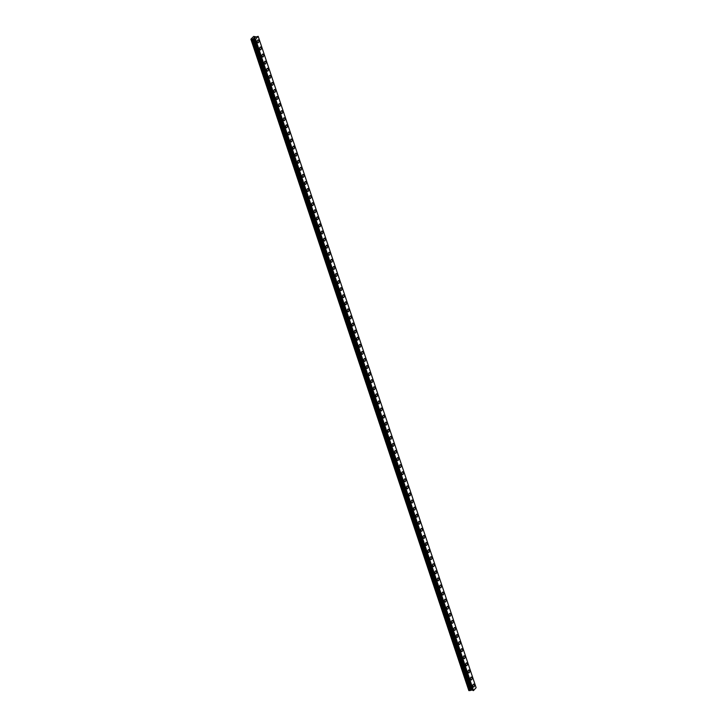 <?xml version="1.0" encoding="UTF-8"?>
<svg xmlns="http://www.w3.org/2000/svg" width="727" height="727" viewBox="0 0 727 727"><rect width="100%" height="100%" fill="white"/><g stroke="black" fill="none" stroke-linecap="round" stroke-linejoin="round"><path stroke-width="1.09" d="M258.076 39.921A1.445 0.791 -90.7 0 1 258.767 40.63A1.445 0.791 -90.7 0 1 258.785 42.075A1.445 0.791 -90.7 0 1 258.112 42.811A1.445 0.791 -90.7 0 1 257.422 42.102A1.445 0.791 -90.7 0 1 257.403 40.657A1.445 0.791 -90.7 0 1 258.076 39.921A1.445 0.791 -90.7 0 1 258.767 40.63A1.445 0.791 -90.7 0 1 258.785 42.075A1.445 0.791 -90.7 0 1 258.112 42.811M260.448 47.001A1.445 0.791 -90.7 0 1 261.129 47.709A1.445 0.791 -90.7 0 1 261.157 49.154A1.445 0.791 -90.7 0 1 260.475 49.89A1.445 0.791 -90.7 0 1 259.793 49.182A1.445 0.791 -90.7 0 1 259.766 47.737A1.445 0.791 -90.7 0 1 260.448 47.001A1.445 0.791 -90.7 0 1 261.129 47.709A1.445 0.791 -90.7 0 1 261.157 49.154A1.445 0.791 -90.7 0 1 260.484 49.89M262.81 54.08A1.445 0.791 -90.7 0 1 263.501 54.789A1.445 0.791 -90.7 0 1 263.519 56.233A1.445 0.791 -90.7 0 1 262.847 56.97A1.445 0.791 -90.7 0 1 262.165 56.261A1.445 0.791 -90.7 0 1 262.138 54.816A1.445 0.791 -90.7 0 1 262.81 54.08A1.445 0.791 -90.7 0 1 263.501 54.789A1.445 0.791 -90.7 0 1 263.528 56.233A1.445 0.791 -90.7 0 1 262.847 56.97M265.182 61.159A1.445 0.791 -90.7 0 1 265.873 61.868A1.445 0.791 -90.7 0 1 265.891 63.313A1.445 0.791 -90.7 0 1 265.219 64.049A1.445 0.791 -90.7 0 1 264.528 63.34A1.445 0.791 -90.7 0 1 264.51 61.895A1.445 0.791 -90.7 0 1 265.182 61.159A1.445 0.791 -90.7 0 1 265.864 61.868A1.445 0.791 -90.7 0 1 265.891 63.313A1.445 0.791 -90.7 0 1 265.219 64.049M267.554 68.238A1.445 0.791 -90.7 0 1 268.236 68.947A1.445 0.791 -90.7 0 1 268.263 70.392A1.445 0.791 -90.7 0 1 267.581 71.128A1.445 0.791 -90.7 0 1 266.9 70.419A1.445 0.791 -90.7 0 1 266.873 68.974A1.445 0.791 -90.7 0 1 267.554 68.238A1.445 0.791 -90.7 0 1 268.236 68.947A1.445 0.791 -90.7 0 1 268.263 70.392A1.445 0.791 -90.7 0 1 267.591 71.128M269.917 75.317A1.445 0.791 -90.7 0 1 270.608 76.026A1.445 0.791 -90.7 0 1 270.626 77.471A1.445 0.791 -90.7 0 1 269.953 78.207A1.445 0.791 -90.7 0 1 269.272 77.498A1.445 0.791 -90.7 0 1 269.244 76.053A1.445 0.791 -90.7 0 1 269.917 75.317A1.445 0.791 -90.7 0 1 270.608 76.026A1.445 0.791 -90.7 0 1 270.626 77.471A1.445 0.791 -90.7 0 1 269.953 78.207M272.289 82.396A1.445 0.791 -90.7 0 1 272.979 83.105A1.445 0.791 -90.7 0 1 272.998 84.55A1.445 0.791 -90.7 0 1 272.325 85.286A1.445 0.791 -90.7 0 1 271.634 84.577A1.445 0.791 -90.7 0 1 271.616 83.132A1.445 0.791 -90.7 0 1 272.289 82.396A1.445 0.791 -90.7 0 1 272.97 83.105A1.445 0.791 -90.7 0 1 272.998 84.55A1.445 0.791 -90.7 0 1 272.325 85.286M274.661 89.476A1.445 0.791 -90.7 0 1 275.342 90.184A1.445 0.791 -90.7 0 1 275.369 91.629A1.445 0.791 -90.7 0 1 274.697 92.365A1.445 0.791 -90.7 0 1 274.006 91.657A1.445 0.791 -90.7 0 1 273.979 90.212A1.445 0.791 -90.7 0 1 274.661 89.476A1.445 0.791 -90.7 0 1 275.342 90.184A1.445 0.791 -90.7 0 1 275.369 91.629A1.445 0.791 -90.7 0 1 274.688 92.365M277.023 96.555A1.445 0.791 -90.7 0 1 277.714 97.264A1.445 0.791 -90.7 0 1 277.732 98.708A1.445 0.791 -90.7 0 1 277.06 99.445A1.445 0.791 -90.7 0 1 276.369 98.736A1.445 0.791 -90.7 0 1 276.351 97.291A1.445 0.791 -90.7 0 1 277.023 96.555A1.445 0.791 -90.7 0 1 277.714 97.264A1.445 0.791 -90.7 0 1 277.732 98.708A1.445 0.791 -90.7 0 1 277.06 99.445M279.395 103.634A1.445 0.791 -90.7 0 1 280.086 104.343A1.445 0.791 -90.7 0 1 280.104 105.788A1.445 0.791 -90.7 0 1 279.432 106.524A1.445 0.791 -90.7 0 1 278.741 105.815A1.445 0.791 -90.7 0 1 278.723 104.37A1.445 0.791 -90.7 0 1 279.395 103.634A1.445 0.791 -90.7 0 1 280.077 104.343A1.445 0.791 -90.7 0 1 280.104 105.788A1.445 0.791 -90.7 0 1 279.432 106.524M281.758 110.713A1.445 0.791 -90.7 0 1 282.449 111.422A1.445 0.791 -90.7 0 1 282.476 112.867A1.445 0.791 -90.7 0 1 281.794 113.603A1.445 0.791 -90.7 0 1 281.113 112.894A1.445 0.791 -90.7 0 1 281.085 111.449A1.445 0.791 -90.7 0 1 281.758 110.713A1.445 0.791 -90.7 0 1 282.449 111.422A1.445 0.791 -90.7 0 1 282.476 112.867A1.445 0.791 -90.7 0 1 281.803 113.603M284.13 117.792A1.445 0.791 -90.7 0 1 284.82 118.501A1.445 0.791 -90.7 0 1 284.839 119.946A1.445 0.791 -90.7 0 1 284.166 120.682A1.445 0.791 -90.7 0 1 283.475 119.973A1.445 0.791 -90.7 0 1 283.457 118.528A1.445 0.791 -90.7 0 1 284.13 117.792A1.445 0.791 -90.7 0 1 284.82 118.501A1.445 0.791 -90.7 0 1 284.839 119.946A1.445 0.791 -90.7 0 1 284.166 120.682M287.183 125.58A1.445 0.791 -90.7 0 1 287.21 127.025A1.445 0.791 -90.7 0 1 286.538 127.761A1.445 0.791 -90.7 0 1 285.847 127.052A1.445 0.791 -90.7 0 1 285.829 125.607A1.445 0.791 -90.7 0 1 286.502 124.871A1.445 0.791 -90.7 0 1 287.183 125.58M286.502 124.871A1.445 0.791 -90.7 0 1 287.192 125.58A1.445 0.791 -90.7 0 1 287.21 127.025A1.445 0.791 -90.7 0 1 286.538 127.761M288.864 131.95A1.445 0.791 -90.7 0 1 289.555 132.659A1.445 0.791 -90.7 0 1 289.573 134.104A1.445 0.791 -90.7 0 1 288.901 134.84A1.445 0.791 -90.7 0 1 288.219 134.131A1.445 0.791 -90.7 0 1 288.192 132.687A1.445 0.791 -90.7 0 1 288.864 131.95A1.445 0.791 -90.7 0 1 289.555 132.659A1.445 0.791 -90.7 0 1 289.582 134.104A1.445 0.791 -90.7 0 1 288.901 134.84M291.236 139.03A1.445 0.791 -90.7 0 1 291.927 139.738A1.445 0.791 -90.7 0 1 291.945 141.183A1.445 0.791 -90.7 0 1 291.273 141.919A1.445 0.791 -90.7 0 1 290.582 141.211A1.445 0.791 -90.7 0 1 290.564 139.766A1.445 0.791 -90.7 0 1 291.236 139.03A1.445 0.791 -90.7 0 1 291.927 139.738A1.445 0.791 -90.7 0 1 291.945 141.183A1.445 0.791 -90.7 0 1 291.273 141.919M293.608 146.109A1.445 0.791 -90.7 0 1 294.29 146.818A1.445 0.791 -90.7 0 1 294.317 148.263A1.445 0.791 -90.7 0 1 293.644 148.999A1.445 0.791 -90.7 0 1 292.954 148.29A1.445 0.791 -90.7 0 1 292.936 146.845A1.445 0.791 -90.7 0 1 293.608 146.109A1.445 0.791 -90.7 0 1 294.29 146.818A1.445 0.791 -90.7 0 1 294.317 148.263A1.445 0.791 -90.7 0 1 293.644 148.999M295.971 153.188A1.445 0.791 -90.7 0 1 296.661 153.897A1.445 0.791 -90.7 0 1 296.68 155.342A1.445 0.791 -90.7 0 1 296.007 156.078A1.445 0.791 -90.7 0 1 295.326 155.369A1.445 0.791 -90.7 0 1 295.298 153.924A1.445 0.791 -90.7 0 1 295.971 153.188A1.445 0.791 -90.7 0 1 296.661 153.897A1.445 0.791 -90.7 0 1 296.689 155.342A1.445 0.791 -90.7 0 1 296.007 156.078M298.343 160.267A1.445 0.791 -90.7 0 1 299.033 160.976A1.445 0.791 -90.7 0 1 299.051 162.421A1.445 0.791 -90.7 0 1 298.379 163.157A1.445 0.791 -90.7 0 1 297.688 162.448A1.445 0.791 -90.7 0 1 297.67 161.003A1.445 0.791 -90.7 0 1 298.343 160.267A1.445 0.791 -90.7 0 1 299.033 160.976A1.445 0.791 -90.7 0 1 299.051 162.421A1.445 0.791 -90.7 0 1 298.379 163.157M300.714 167.346A1.445 0.791 -90.7 0 1 301.396 168.055A1.445 0.791 -90.7 0 1 301.423 169.5A1.445 0.791 -90.7 0 1 300.751 170.236A1.445 0.791 -90.7 0 1 300.06 169.527A1.445 0.791 -90.7 0 1 300.033 168.082A1.445 0.791 -90.7 0 1 300.714 167.346A1.445 0.791 -90.7 0 1 301.396 168.055A1.445 0.791 -90.7 0 1 301.423 169.5A1.445 0.791 -90.7 0 1 300.751 170.236M303.077 174.425A1.445 0.791 -90.7 0 1 303.768 175.134A1.445 0.791 -90.7 0 1 303.786 176.579A1.445 0.791 -90.7 0 1 303.114 177.315A1.445 0.791 -90.7 0 1 302.432 176.606A1.445 0.791 -90.7 0 1 302.405 175.162A1.445 0.791 -90.7 0 1 303.077 174.425A1.445 0.791 -90.7 0 1 303.768 175.134A1.445 0.791 -90.7 0 1 303.795 176.579A1.445 0.791 -90.7 0 1 303.114 177.315M305.449 181.505A1.445 0.791 -90.7 0 1 306.14 182.213A1.445 0.791 -90.7 0 1 306.158 183.658A1.445 0.791 -90.7 0 1 305.485 184.394A1.445 0.791 -90.7 0 1 304.795 183.686A1.445 0.791 -90.7 0 1 304.777 182.241A1.445 0.791 -90.7 0 1 305.449 181.505A1.445 0.791 -90.7 0 1 306.14 182.213A1.445 0.791 -90.7 0 1 306.158 183.658A1.445 0.791 -90.7 0 1 305.485 184.394M307.812 188.584A1.445 0.791 -90.7 0 1 308.502 189.293A1.445 0.791 -90.7 0 1 308.53 190.738A1.445 0.791 -90.7 0 1 307.857 191.474A1.445 0.791 -90.7 0 1 307.167 190.765A1.445 0.791 -90.7 0 1 307.139 189.32A1.445 0.791 -90.7 0 1 307.821 188.584A1.445 0.791 -90.7 0 1 308.502 189.293A1.445 0.791 -90.7 0 1 308.53 190.738A1.445 0.791 -90.7 0 1 307.857 191.474M310.184 195.663A1.445 0.791 -90.7 0 1 310.874 196.372A1.445 0.791 -90.7 0 1 310.892 197.817A1.445 0.791 -90.7 0 1 310.22 198.553A1.445 0.791 -90.7 0 1 309.538 197.844A1.445 0.791 -90.7 0 1 309.511 196.399A1.445 0.791 -90.7 0 1 310.184 195.663A1.445 0.791 -90.7 0 1 310.874 196.372A1.445 0.791 -90.7 0 1 310.902 197.817A1.445 0.791 -90.7 0 1 310.22 198.553M312.555 202.742A1.445 0.791 -90.7 0 1 313.246 203.451A1.445 0.791 -90.7 0 1 313.264 204.896A1.445 0.791 -90.7 0 1 312.592 205.632A1.445 0.791 -90.7 0 1 311.901 204.923A1.445 0.791 -90.7 0 1 311.883 203.478A1.445 0.791 -90.7 0 1 312.555 202.742A1.445 0.791 -90.7 0 1 313.246 203.451A1.445 0.791 -90.7 0 1 313.264 204.896A1.445 0.791 -90.7 0 1 312.592 205.632M314.927 209.821A1.445 0.791 -90.7 0 1 315.609 210.53A1.445 0.791 -90.7 0 1 315.636 211.975A1.445 0.791 -90.7 0 1 314.955 212.711A1.445 0.791 -90.7 0 1 314.273 212.002A1.445 0.791 -90.7 0 1 314.246 210.557A1.445 0.791 -90.7 0 1 314.927 209.821A1.445 0.791 -90.7 0 1 315.609 210.53A1.445 0.791 -90.7 0 1 315.636 211.975A1.445 0.791 -90.7 0 1 314.964 212.711M317.29 216.9A1.445 0.791 -90.7 0 1 317.981 217.609A1.445 0.791 -90.7 0 1 317.999 219.054A1.445 0.791 -90.7 0 1 317.326 219.79A1.445 0.791 -90.7 0 1 316.645 219.081A1.445 0.791 -90.7 0 1 316.618 217.637A1.445 0.791 -90.7 0 1 317.29 216.9A1.445 0.791 -90.7 0 1 317.981 217.609A1.445 0.791 -90.7 0 1 317.999 219.054A1.445 0.791 -90.7 0 1 317.326 219.79M319.662 223.98A1.445 0.791 -90.7 0 1 320.353 224.688A1.445 0.791 -90.7 0 1 320.371 226.133A1.445 0.791 -90.7 0 1 319.698 226.869A1.445 0.791 -90.7 0 1 319.008 226.161A1.445 0.791 -90.7 0 1 318.989 224.716A1.445 0.791 -90.7 0 1 319.662 223.98A1.445 0.791 -90.7 0 1 320.343 224.688A1.445 0.791 -90.7 0 1 320.371 226.133A1.445 0.791 -90.7 0 1 319.698 226.869M322.034 231.059A1.445 0.791 -90.7 0 1 322.715 231.768A1.445 0.791 -90.7 0 1 322.743 233.213A1.445 0.791 -90.7 0 1 322.061 233.949A1.445 0.791 -90.7 0 1 321.379 233.24A1.445 0.791 -90.7 0 1 321.352 231.795A1.445 0.791 -90.7 0 1 322.034 231.059A1.445 0.791 -90.7 0 1 322.715 231.768A1.445 0.791 -90.7 0 1 322.743 233.213A1.445 0.791 -90.7 0 1 322.07 233.949M324.396 238.138A1.445 0.791 -90.7 0 1 325.087 238.847A1.445 0.791 -90.7 0 1 325.105 240.292A1.445 0.791 -90.7 0 1 324.433 241.028A1.445 0.791 -90.7 0 1 323.751 240.319A1.445 0.791 -90.7 0 1 323.724 238.874A1.445 0.791 -90.7 0 1 324.396 238.138A1.445 0.791 -90.7 0 1 325.087 238.847A1.445 0.791 -90.7 0 1 325.105 240.292A1.445 0.791 -90.7 0 1 324.433 241.028M326.768 245.217A1.445 0.791 -90.7 0 1 327.459 245.926A1.445 0.791 -90.7 0 1 327.477 247.371A1.445 0.791 -90.7 0 1 326.805 248.107A1.445 0.791 -90.7 0 1 326.114 247.398A1.445 0.791 -90.7 0 1 326.096 245.953A1.445 0.791 -90.7 0 1 326.768 245.217A1.445 0.791 -90.7 0 1 327.45 245.926A1.445 0.791 -90.7 0 1 327.477 247.371A1.445 0.791 -90.7 0 1 326.805 248.107M329.131 252.296A1.445 0.791 -90.7 0 1 329.822 253.005A1.445 0.791 -90.7 0 1 329.849 254.45A1.445 0.791 -90.7 0 1 329.177 255.186A1.445 0.791 -90.7 0 1 328.486 254.477A1.445 0.791 -90.7 0 1 328.459 253.032A1.445 0.791 -90.7 0 1 329.131 252.296A1.445 0.791 -90.7 0 1 329.822 253.005A1.445 0.791 -90.7 0 1 329.849 254.45A1.445 0.791 -90.7 0 1 329.167 255.186M331.503 259.375A1.445 0.791 -90.7 0 1 332.194 260.084A1.445 0.791 -90.7 0 1 332.212 261.529A1.445 0.791 -90.7 0 1 331.539 262.265A1.445 0.791 -90.7 0 1 330.849 261.556A1.445 0.791 -90.7 0 1 330.83 260.112A1.445 0.791 -90.7 0 1 331.503 259.375A1.445 0.791 -90.7 0 1 332.194 260.084A1.445 0.791 -90.7 0 1 332.212 261.529A1.445 0.791 -90.7 0 1 331.539 262.265M333.875 266.455A1.445 0.791 -90.7 0 1 334.565 267.163A1.445 0.791 -90.7 0 1 334.584 268.608A1.445 0.791 -90.7 0 1 333.911 269.344A1.445 0.791 -90.7 0 1 333.22 268.636A1.445 0.791 -90.7 0 1 333.202 267.191A1.445 0.791 -90.7 0 1 333.875 266.455A1.445 0.791 -90.7 0 1 334.556 267.163A1.445 0.791 -90.7 0 1 334.584 268.608A1.445 0.791 -90.7 0 1 333.911 269.344M336.237 273.534A1.445 0.791 -90.7 0 1 336.928 274.243A1.445 0.791 -90.7 0 1 336.955 275.687A1.445 0.791 -90.7 0 1 336.274 276.424A1.445 0.791 -90.7 0 1 335.592 275.715A1.445 0.791 -90.7 0 1 335.565 274.27A1.445 0.791 -90.7 0 1 336.237 273.534A1.445 0.791 -90.7 0 1 336.928 274.243A1.445 0.791 -90.7 0 1 336.955 275.687A1.445 0.791 -90.7 0 1 336.283 276.424M338.609 280.613A1.445 0.791 -90.7 0 1 339.3 281.322A1.445 0.791 -90.7 0 1 339.318 282.767A1.445 0.791 -90.7 0 1 338.646 283.503A1.445 0.791 -90.7 0 1 337.955 282.794A1.445 0.791 -90.7 0 1 337.937 281.349A1.445 0.791 -90.7 0 1 338.609 280.613A1.445 0.791 -90.7 0 1 339.3 281.322A1.445 0.791 -90.7 0 1 339.318 282.767A1.445 0.791 -90.7 0 1 338.646 283.503M341.663 288.401A1.445 0.791 -90.7 0 1 341.69 289.846A1.445 0.791 -90.7 0 1 341.018 290.582A1.445 0.791 -90.7 0 1 340.327 289.873A1.445 0.791 -90.7 0 1 340.309 288.428A1.445 0.791 -90.7 0 1 340.981 287.692A1.445 0.791 -90.7 0 1 341.663 288.401M340.981 287.692A1.445 0.791 -90.7 0 1 341.672 288.401A1.445 0.791 -90.7 0 1 341.69 289.846A1.445 0.791 -90.7 0 1 341.018 290.582M343.344 294.771A1.445 0.791 -90.7 0 1 344.035 295.48A1.445 0.791 -90.7 0 1 344.053 296.925A1.445 0.791 -90.7 0 1 343.38 297.661A1.445 0.791 -90.7 0 1 342.699 296.952A1.445 0.791 -90.7 0 1 342.671 295.507A1.445 0.791 -90.7 0 1 343.344 294.771A1.445 0.791 -90.7 0 1 344.035 295.48A1.445 0.791 -90.7 0 1 344.062 296.925A1.445 0.791 -90.7 0 1 343.38 297.661M345.716 301.85A1.445 0.791 -90.7 0 1 346.406 302.559A1.445 0.791 -90.7 0 1 346.425 304.004A1.445 0.791 -90.7 0 1 345.752 304.74A1.445 0.791 -90.7 0 1 345.061 304.031A1.445 0.791 -90.7 0 1 345.043 302.586A1.445 0.791 -90.7 0 1 345.716 301.85A1.445 0.791 -90.7 0 1 346.406 302.559A1.445 0.791 -90.7 0 1 346.425 304.004A1.445 0.791 -90.7 0 1 345.752 304.74M348.088 308.93A1.445 0.791 -90.7 0 1 348.769 309.638A1.445 0.791 -90.7 0 1 348.796 311.083A1.445 0.791 -90.7 0 1 348.124 311.819A1.445 0.791 -90.7 0 1 347.433 311.111A1.445 0.791 -90.7 0 1 347.415 309.666A1.445 0.791 -90.7 0 1 348.088 308.93A1.445 0.791 -90.7 0 1 348.769 309.638A1.445 0.791 -90.7 0 1 348.796 311.083A1.445 0.791 -90.7 0 1 348.124 311.819M350.45 316.009A1.445 0.791 -90.7 0 1 351.141 316.718A1.445 0.791 -90.7 0 1 351.159 318.162A1.445 0.791 -90.7 0 1 350.487 318.899A1.445 0.791 -90.7 0 1 349.805 318.19A1.445 0.791 -90.7 0 1 349.778 316.745A1.445 0.791 -90.7 0 1 350.45 316.009A1.445 0.791 -90.7 0 1 351.141 316.718A1.445 0.791 -90.7 0 1 351.168 318.162A1.445 0.791 -90.7 0 1 350.487 318.899M352.822 323.088A1.445 0.791 -90.7 0 1 353.513 323.797A1.445 0.791 -90.7 0 1 353.531 325.242A1.445 0.791 -90.7 0 1 352.859 325.978A1.445 0.791 -90.7 0 1 352.168 325.269A1.445 0.791 -90.7 0 1 352.15 323.824A1.445 0.791 -90.7 0 1 352.822 323.088A1.445 0.791 -90.7 0 1 353.513 323.797A1.445 0.791 -90.7 0 1 353.531 325.242A1.445 0.791 -90.7 0 1 352.859 325.978M355.194 330.167A1.445 0.791 -90.7 0 1 355.876 330.876A1.445 0.791 -90.7 0 1 355.903 332.321A1.445 0.791 -90.7 0 1 355.23 333.057A1.445 0.791 -90.7 0 1 354.54 332.348A1.445 0.791 -90.7 0 1 354.512 330.903A1.445 0.791 -90.7 0 1 355.194 330.167A1.445 0.791 -90.7 0 1 355.876 330.876A1.445 0.791 -90.7 0 1 355.903 332.321A1.445 0.791 -90.7 0 1 355.23 333.057M357.557 337.246A1.445 0.791 -90.7 0 1 358.247 337.955A1.445 0.791 -90.7 0 1 358.266 339.4A1.445 0.791 -90.7 0 1 357.593 340.136A1.445 0.791 -90.7 0 1 356.912 339.427A1.445 0.791 -90.7 0 1 356.884 337.982A1.445 0.791 -90.7 0 1 357.557 337.246A1.445 0.791 -90.7 0 1 358.247 337.955A1.445 0.791 -90.7 0 1 358.275 339.4A1.445 0.791 -90.7 0 1 357.593 340.136M359.929 344.325A1.445 0.791 -90.7 0 1 360.619 345.034A1.445 0.791 -90.7 0 1 360.637 346.479A1.445 0.791 -90.7 0 1 359.965 347.215A1.445 0.791 -90.7 0 1 359.274 346.506A1.445 0.791 -90.7 0 1 359.256 345.061A1.445 0.791 -90.7 0 1 359.929 344.325A1.445 0.791 -90.7 0 1 360.619 345.034A1.445 0.791 -90.7 0 1 360.637 346.479A1.445 0.791 -90.7 0 1 359.965 347.215M362.291 351.405A1.445 0.791 -90.7 0 1 362.982 352.113A1.445 0.791 -90.7 0 1 363.009 353.558A1.445 0.791 -90.7 0 1 362.337 354.294A1.445 0.791 -90.7 0 1 361.646 353.586A1.445 0.791 -90.7 0 1 361.619 352.141A1.445 0.791 -90.7 0 1 362.3 351.405A1.445 0.791 -90.7 0 1 362.982 352.113A1.445 0.791 -90.7 0 1 363.009 353.558A1.445 0.791 -90.7 0 1 362.337 354.294M364.663 358.484A1.445 0.791 -90.7 0 1 365.354 359.193A1.445 0.791 -90.7 0 1 365.372 360.637A1.445 0.791 -90.7 0 1 364.7 361.374A1.445 0.791 -90.7 0 1 364.018 360.665A1.445 0.791 -90.7 0 1 363.991 359.22A1.445 0.791 -90.7 0 1 364.663 358.484A1.445 0.791 -90.7 0 1 365.354 359.193A1.445 0.791 -90.7 0 1 365.381 360.637A1.445 0.791 -90.7 0 1 364.7 361.374M367.035 365.563A1.445 0.791 -90.7 0 1 367.726 366.272A1.445 0.791 -90.7 0 1 367.744 367.717A1.445 0.791 -90.7 0 1 367.071 368.453A1.445 0.791 -90.7 0 1 366.381 367.744A1.445 0.791 -90.7 0 1 366.363 366.299A1.445 0.791 -90.7 0 1 367.035 365.563A1.445 0.791 -90.7 0 1 367.726 366.272A1.445 0.791 -90.7 0 1 367.744 367.717A1.445 0.791 -90.7 0 1 367.071 368.453M369.407 372.642A1.445 0.791 -90.7 0 1 370.088 373.351A1.445 0.791 -90.7 0 1 370.116 374.796A1.445 0.791 -90.7 0 1 369.434 375.532A1.445 0.791 -90.7 0 1 368.753 374.823A1.445 0.791 -90.7 0 1 368.725 373.378A1.445 0.791 -90.7 0 1 369.407 372.642A1.445 0.791 -90.7 0 1 370.088 373.351A1.445 0.791 -90.7 0 1 370.116 374.796A1.445 0.791 -90.7 0 1 369.443 375.532M371.77 379.73A1.445 0.791 -90.7 0 1 372.46 380.43A1.445 0.791 -90.7 0 1 372.478 381.875A1.445 0.791 -90.7 0 1 371.806 382.611A1.445 0.791 -90.7 0 1 371.124 381.902A1.445 0.791 -90.7 0 1 371.097 380.457A1.445 0.791 -90.7 0 1 371.77 379.73A1.445 0.791 -90.7 0 1 372.46 380.43A1.445 0.791 -90.7 0 1 372.478 381.875A1.445 0.791 -90.7 0 1 371.806 382.611M374.141 386.809A1.445 0.791 -90.7 0 1 374.832 387.509A1.445 0.791 -90.7 0 1 374.85 388.954A1.445 0.791 -90.7 0 1 374.178 389.69A1.445 0.791 -90.7 0 1 373.487 388.981A1.445 0.791 -90.7 0 1 373.469 387.536A1.445 0.791 -90.7 0 1 374.141 386.809A1.445 0.791 -90.7 0 1 374.823 387.509A1.445 0.791 -90.7 0 1 374.85 388.954A1.445 0.791 -90.7 0 1 374.178 389.69M376.513 393.889A1.445 0.791 -90.7 0 1 377.195 394.588A1.445 0.791 -90.7 0 1 377.222 396.033A1.445 0.791 -90.7 0 1 376.541 396.769A1.445 0.791 -90.7 0 1 375.859 396.061A1.445 0.791 -90.7 0 1 375.832 394.616A1.445 0.791 -90.7 0 1 376.513 393.889A1.445 0.791 -90.7 0 1 377.195 394.588A1.445 0.791 -90.7 0 1 377.222 396.033A1.445 0.791 -90.7 0 1 376.55 396.769M378.876 400.968A1.445 0.791 -90.7 0 1 379.567 401.667A1.445 0.791 -90.7 0 1 379.585 403.112A1.445 0.791 -90.7 0 1 378.912 403.848A1.445 0.791 -90.7 0 1 378.231 403.149A1.445 0.791 -90.7 0 1 378.204 401.695A1.445 0.791 -90.7 0 1 378.876 400.968A1.445 0.791 -90.7 0 1 379.567 401.667A1.445 0.791 -90.7 0 1 379.585 403.112A1.445 0.791 -90.7 0 1 378.912 403.848M381.248 408.047A1.445 0.791 -90.7 0 1 381.939 408.747A1.445 0.791 -90.7 0 1 381.957 410.192A1.445 0.791 -90.7 0 1 381.284 410.928A1.445 0.791 -90.7 0 1 380.594 410.228A1.445 0.791 -90.7 0 1 380.575 408.774A1.445 0.791 -90.7 0 1 381.248 408.047A1.445 0.791 -90.7 0 1 381.929 408.747A1.445 0.791 -90.7 0 1 381.957 410.192A1.445 0.791 -90.7 0 1 381.284 410.928M383.611 415.126A1.445 0.791 -90.7 0 1 384.301 415.826A1.445 0.791 -90.7 0 1 384.329 417.271A1.445 0.791 -90.7 0 1 383.656 418.007A1.445 0.791 -90.7 0 1 382.965 417.307A1.445 0.791 -90.7 0 1 382.938 415.853A1.445 0.791 -90.7 0 1 383.611 415.126A1.445 0.791 -90.7 0 1 384.301 415.826A1.445 0.791 -90.7 0 1 384.329 417.271A1.445 0.791 -90.7 0 1 383.647 418.007M385.982 422.205A1.445 0.791 -90.7 0 1 386.673 422.905A1.445 0.791 -90.7 0 1 386.691 424.35A1.445 0.791 -90.7 0 1 386.019 425.086A1.445 0.791 -90.7 0 1 385.328 424.386A1.445 0.791 -90.7 0 1 385.31 422.932A1.445 0.791 -90.7 0 1 385.982 422.205A1.445 0.791 -90.7 0 1 386.673 422.905A1.445 0.791 -90.7 0 1 386.691 424.35A1.445 0.791 -90.7 0 1 386.019 425.086M388.354 429.284A1.445 0.791 -90.7 0 1 389.045 429.984A1.445 0.791 -90.7 0 1 389.063 431.429A1.445 0.791 -90.7 0 1 388.391 432.165A1.445 0.791 -90.7 0 1 387.7 431.465A1.445 0.791 -90.7 0 1 387.682 430.011A1.445 0.791 -90.7 0 1 388.354 429.284A1.445 0.791 -90.7 0 1 389.036 429.984A1.445 0.791 -90.7 0 1 389.063 431.429A1.445 0.791 -90.7 0 1 388.391 432.165M390.717 436.364A1.445 0.791 -90.7 0 1 391.408 437.063A1.445 0.791 -90.7 0 1 391.435 438.508A1.445 0.791 -90.7 0 1 390.753 439.244A1.445 0.791 -90.7 0 1 390.072 438.545A1.445 0.791 -90.7 0 1 390.045 437.091A1.445 0.791 -90.7 0 1 390.717 436.364A1.445 0.791 -90.7 0 1 391.408 437.063A1.445 0.791 -90.7 0 1 391.435 438.508A1.445 0.791 -90.7 0 1 390.762 439.244M393.089 443.443A1.445 0.791 -90.7 0 1 393.78 444.142A1.445 0.791 -90.7 0 1 393.798 445.587A1.445 0.791 -90.7 0 1 393.125 446.323A1.445 0.791 -90.7 0 1 392.435 445.624A1.445 0.791 -90.7 0 1 392.416 444.17A1.445 0.791 -90.7 0 1 393.089 443.443A1.445 0.791 -90.7 0 1 393.78 444.142A1.445 0.791 -90.7 0 1 393.798 445.587A1.445 0.791 -90.7 0 1 393.125 446.323M396.142 451.222A1.445 0.791 -90.7 0 1 396.17 452.667A1.445 0.791 -90.7 0 1 395.497 453.403A1.445 0.791 -90.7 0 1 394.806 452.703A1.445 0.791 -90.7 0 1 394.788 451.249A1.445 0.791 -90.7 0 1 395.461 450.522A1.445 0.791 -90.7 0 1 396.142 451.222M395.461 450.522A1.445 0.791 -90.7 0 1 396.151 451.222A1.445 0.791 -90.7 0 1 396.17 452.667A1.445 0.791 -90.7 0 1 395.497 453.403M397.823 457.601A1.445 0.791 -90.7 0 1 398.514 458.301A1.445 0.791 -90.7 0 1 398.532 459.746A1.445 0.791 -90.7 0 1 397.86 460.482A1.445 0.791 -90.7 0 1 397.178 459.782A1.445 0.791 -90.7 0 1 397.151 458.328A1.445 0.791 -90.7 0 1 397.823 457.601A1.445 0.791 -90.7 0 1 398.514 458.301A1.445 0.791 -90.7 0 1 398.541 459.746A1.445 0.791 -90.7 0 1 397.86 460.482M400.195 464.68A1.445 0.791 -90.7 0 1 400.886 465.38A1.445 0.791 -90.7 0 1 400.904 466.825A1.445 0.791 -90.7 0 1 400.232 467.561A1.445 0.791 -90.7 0 1 399.541 466.861A1.445 0.791 -90.7 0 1 399.523 465.407A1.445 0.791 -90.7 0 1 400.195 464.68A1.445 0.791 -90.7 0 1 400.886 465.38A1.445 0.791 -90.7 0 1 400.904 466.825A1.445 0.791 -90.7 0 1 400.232 467.561M402.567 471.759A1.445 0.791 -90.7 0 1 403.249 472.459A1.445 0.791 -90.7 0 1 403.276 473.904A1.445 0.791 -90.7 0 1 402.604 474.64A1.445 0.791 -90.7 0 1 401.913 473.94A1.445 0.791 -90.7 0 1 401.895 472.486A1.445 0.791 -90.7 0 1 402.567 471.759A1.445 0.791 -90.7 0 1 403.249 472.459A1.445 0.791 -90.7 0 1 403.276 473.904A1.445 0.791 -90.7 0 1 402.604 474.64M404.93 478.839A1.445 0.791 -90.7 0 1 405.621 479.538A1.445 0.791 -90.7 0 1 405.639 480.983A1.445 0.791 -90.7 0 1 404.966 481.719A1.445 0.791 -90.7 0 1 404.285 481.02A1.445 0.791 -90.7 0 1 404.257 479.566A1.445 0.791 -90.7 0 1 404.93 478.839A1.445 0.791 -90.7 0 1 405.621 479.538A1.445 0.791 -90.7 0 1 405.648 480.983A1.445 0.791 -90.7 0 1 404.966 481.719M407.302 485.918A1.445 0.791 -90.7 0 1 407.992 486.617A1.445 0.791 -90.7 0 1 408.011 488.062A1.445 0.791 -90.7 0 1 407.338 488.798A1.445 0.791 -90.7 0 1 406.647 488.099A1.445 0.791 -90.7 0 1 406.629 486.645A1.445 0.791 -90.7 0 1 407.302 485.918A1.445 0.791 -90.7 0 1 407.992 486.617A1.445 0.791 -90.7 0 1 408.011 488.062A1.445 0.791 -90.7 0 1 407.338 488.798M409.674 492.997A1.445 0.791 -90.7 0 1 410.355 493.697A1.445 0.791 -90.7 0 1 410.382 495.142A1.445 0.791 -90.7 0 1 409.71 495.878A1.445 0.791 -90.7 0 1 409.019 495.178A1.445 0.791 -90.7 0 1 408.992 493.724A1.445 0.791 -90.7 0 1 409.674 492.997A1.445 0.791 -90.7 0 1 410.355 493.697A1.445 0.791 -90.7 0 1 410.382 495.142A1.445 0.791 -90.7 0 1 409.71 495.878M412.036 500.076A1.445 0.791 -90.7 0 1 412.727 500.776A1.445 0.791 -90.7 0 1 412.745 502.221A1.445 0.791 -90.7 0 1 412.073 502.957A1.445 0.791 -90.7 0 1 411.391 502.257A1.445 0.791 -90.7 0 1 411.364 500.803A1.445 0.791 -90.7 0 1 412.036 500.076A1.445 0.791 -90.7 0 1 412.727 500.776A1.445 0.791 -90.7 0 1 412.754 502.221A1.445 0.791 -90.7 0 1 412.073 502.957M414.408 507.155A1.445 0.791 -90.7 0 1 415.099 507.855A1.445 0.791 -90.7 0 1 415.117 509.3A1.445 0.791 -90.7 0 1 414.445 510.036A1.445 0.791 -90.7 0 1 413.754 509.336A1.445 0.791 -90.7 0 1 413.736 507.882A1.445 0.791 -90.7 0 1 414.408 507.155A1.445 0.791 -90.7 0 1 415.099 507.855A1.445 0.791 -90.7 0 1 415.117 509.3A1.445 0.791 -90.7 0 1 414.445 510.036M416.771 514.234A1.445 0.791 -90.7 0 1 417.462 514.934A1.445 0.791 -90.7 0 1 417.489 516.379A1.445 0.791 -90.7 0 1 416.816 517.115A1.445 0.791 -90.7 0 1 416.126 516.415A1.445 0.791 -90.7 0 1 416.098 514.961A1.445 0.791 -90.7 0 1 416.78 514.234A1.445 0.791 -90.7 0 1 417.462 514.934A1.445 0.791 -90.7 0 1 417.489 516.379A1.445 0.791 -90.7 0 1 416.816 517.115M419.143 521.314A1.445 0.791 -90.7 0 1 419.833 522.013A1.445 0.791 -90.7 0 1 419.852 523.458A1.445 0.791 -90.7 0 1 419.179 524.194A1.445 0.791 -90.7 0 1 418.498 523.495A1.445 0.791 -90.7 0 1 418.47 522.041A1.445 0.791 -90.7 0 1 419.143 521.314A1.445 0.791 -90.7 0 1 419.833 522.013A1.445 0.791 -90.7 0 1 419.861 523.458A1.445 0.791 -90.7 0 1 419.179 524.194M421.515 528.393A1.445 0.791 -90.7 0 1 422.205 529.092A1.445 0.791 -90.7 0 1 422.223 530.537A1.445 0.791 -90.7 0 1 421.551 531.273A1.445 0.791 -90.7 0 1 420.86 530.574A1.445 0.791 -90.7 0 1 420.842 529.12A1.445 0.791 -90.7 0 1 421.515 528.393A1.445 0.791 -90.7 0 1 422.196 529.092A1.445 0.791 -90.7 0 1 422.223 530.537A1.445 0.791 -90.7 0 1 421.551 531.273M423.886 535.472A1.445 0.791 -90.7 0 1 424.568 536.172A1.445 0.791 -90.7 0 1 424.595 537.616A1.445 0.791 -90.7 0 1 423.914 538.353A1.445 0.791 -90.7 0 1 423.232 537.653A1.445 0.791 -90.7 0 1 423.205 536.199A1.445 0.791 -90.7 0 1 423.886 535.472A1.445 0.791 -90.7 0 1 424.568 536.172A1.445 0.791 -90.7 0 1 424.595 537.616A1.445 0.791 -90.7 0 1 423.923 538.353M426.249 542.551A1.445 0.791 -90.7 0 1 426.94 543.251A1.445 0.791 -90.7 0 1 426.958 544.696A1.445 0.791 -90.7 0 1 426.286 545.432A1.445 0.791 -90.7 0 1 425.604 544.732A1.445 0.791 -90.7 0 1 425.577 543.278A1.445 0.791 -90.7 0 1 426.249 542.551A1.445 0.791 -90.7 0 1 426.94 543.251A1.445 0.791 -90.7 0 1 426.958 544.696A1.445 0.791 -90.7 0 1 426.286 545.432M428.621 549.63A1.445 0.791 -90.7 0 1 429.312 550.33A1.445 0.791 -90.7 0 1 429.33 551.775A1.445 0.791 -90.7 0 1 428.657 552.511A1.445 0.791 -90.7 0 1 427.967 551.811A1.445 0.791 -90.7 0 1 427.949 550.357A1.445 0.791 -90.7 0 1 428.621 549.63A1.445 0.791 -90.7 0 1 429.303 550.33A1.445 0.791 -90.7 0 1 429.33 551.775A1.445 0.791 -90.7 0 1 428.657 552.511M430.993 556.709A1.445 0.791 -90.7 0 1 431.674 557.409A1.445 0.791 -90.7 0 1 431.702 558.854A1.445 0.791 -90.7 0 1 431.02 559.59A1.445 0.791 -90.7 0 1 430.339 558.89A1.445 0.791 -90.7 0 1 430.311 557.436A1.445 0.791 -90.7 0 1 430.993 556.709A1.445 0.791 -90.7 0 1 431.674 557.409A1.445 0.791 -90.7 0 1 431.702 558.854A1.445 0.791 -90.7 0 1 431.029 559.59M433.356 563.788A1.445 0.791 -90.7 0 1 434.046 564.488A1.445 0.791 -90.7 0 1 434.064 565.933A1.445 0.791 -90.7 0 1 433.392 566.669A1.445 0.791 -90.7 0 1 432.701 565.969A1.445 0.791 -90.7 0 1 432.683 564.515A1.445 0.791 -90.7 0 1 433.356 563.788A1.445 0.791 -90.7 0 1 434.046 564.488A1.445 0.791 -90.7 0 1 434.064 565.933A1.445 0.791 -90.7 0 1 433.392 566.669M435.727 570.868A1.445 0.791 -90.7 0 1 436.418 571.567A1.445 0.791 -90.7 0 1 436.436 573.012A1.445 0.791 -90.7 0 1 435.764 573.748A1.445 0.791 -90.7 0 1 435.073 573.049A1.445 0.791 -90.7 0 1 435.055 571.595A1.445 0.791 -90.7 0 1 435.727 570.868A1.445 0.791 -90.7 0 1 436.409 571.567A1.445 0.791 -90.7 0 1 436.436 573.012A1.445 0.791 -90.7 0 1 435.764 573.748M438.09 577.947A1.445 0.791 -90.7 0 1 438.781 578.647A1.445 0.791 -90.7 0 1 438.808 580.091A1.445 0.791 -90.7 0 1 438.136 580.828A1.445 0.791 -90.7 0 1 437.445 580.128A1.445 0.791 -90.7 0 1 437.418 578.674A1.445 0.791 -90.7 0 1 438.09 577.947A1.445 0.791 -90.7 0 1 438.781 578.647A1.445 0.791 -90.7 0 1 438.808 580.091A1.445 0.791 -90.7 0 1 438.127 580.828M440.462 585.026A1.445 0.791 -90.7 0 1 441.153 585.726A1.445 0.791 -90.7 0 1 441.171 587.171A1.445 0.791 -90.7 0 1 440.498 587.907A1.445 0.791 -90.7 0 1 439.808 587.207A1.445 0.791 -90.7 0 1 439.79 585.753A1.445 0.791 -90.7 0 1 440.462 585.026A1.445 0.791 -90.7 0 1 441.153 585.726A1.445 0.791 -90.7 0 1 441.171 587.171A1.445 0.791 -90.7 0 1 440.498 587.907M442.834 592.105A1.445 0.791 -90.7 0 1 443.525 592.805A1.445 0.791 -90.7 0 1 443.543 594.25A1.445 0.791 -90.7 0 1 442.87 594.986A1.445 0.791 -90.7 0 1 442.18 594.286A1.445 0.791 -90.7 0 1 442.161 592.841A1.445 0.791 -90.7 0 1 442.834 592.105A1.445 0.791 -90.7 0 1 443.515 592.805A1.445 0.791 -90.7 0 1 443.543 594.25A1.445 0.791 -90.7 0 1 442.87 594.986M445.197 599.184A1.445 0.791 -90.7 0 1 445.887 599.884A1.445 0.791 -90.7 0 1 445.915 601.329A1.445 0.791 -90.7 0 1 445.233 602.065A1.445 0.791 -90.7 0 1 444.551 601.365A1.445 0.791 -90.7 0 1 444.524 599.92A1.445 0.791 -90.7 0 1 445.197 599.184A1.445 0.791 -90.7 0 1 445.887 599.884A1.445 0.791 -90.7 0 1 445.915 601.329A1.445 0.791 -90.7 0 1 445.242 602.065M447.568 606.263A1.445 0.791 -90.7 0 1 448.259 606.963A1.445 0.791 -90.7 0 1 448.277 608.408A1.445 0.791 -90.7 0 1 447.605 609.144A1.445 0.791 -90.7 0 1 446.914 608.444A1.445 0.791 -90.7 0 1 446.896 607A1.445 0.791 -90.7 0 1 447.568 606.263A1.445 0.791 -90.7 0 1 448.259 606.963A1.445 0.791 -90.7 0 1 448.277 608.408A1.445 0.791 -90.7 0 1 447.605 609.144M450.622 614.042A1.445 0.791 -90.7 0 1 450.649 615.487A1.445 0.791 -90.7 0 1 449.977 616.223A1.445 0.791 -90.7 0 1 449.286 615.524A1.445 0.791 -90.7 0 1 449.268 614.079A1.445 0.791 -90.7 0 1 449.94 613.343A1.445 0.791 -90.7 0 1 450.622 614.042M449.94 613.343A1.445 0.791 -90.7 0 1 450.631 614.042A1.445 0.791 -90.7 0 1 450.649 615.487A1.445 0.791 -90.7 0 1 449.977 616.223M452.303 620.422A1.445 0.791 -90.7 0 1 452.994 621.122A1.445 0.791 -90.7 0 1 453.012 622.566A1.445 0.791 -90.7 0 1 452.339 623.303A1.445 0.791 -90.7 0 1 451.658 622.603A1.445 0.791 -90.7 0 1 451.631 621.158A1.445 0.791 -90.7 0 1 452.303 620.422A1.445 0.791 -90.7 0 1 452.994 621.122A1.445 0.791 -90.7 0 1 453.021 622.566A1.445 0.791 -90.7 0 1 452.339 623.303M454.675 627.501A1.445 0.791 -90.7 0 1 455.366 628.201A1.445 0.791 -90.7 0 1 455.384 629.646A1.445 0.791 -90.7 0 1 454.711 630.382A1.445 0.791 -90.7 0 1 454.021 629.682A1.445 0.791 -90.7 0 1 454.002 628.237A1.445 0.791 -90.7 0 1 454.675 627.501A1.445 0.791 -90.7 0 1 455.366 628.201A1.445 0.791 -90.7 0 1 455.384 629.646A1.445 0.791 -90.7 0 1 454.711 630.382M457.047 634.58A1.445 0.791 -90.7 0 1 457.728 635.28A1.445 0.791 -90.7 0 1 457.756 636.725A1.445 0.791 -90.7 0 1 457.083 637.461A1.445 0.791 -90.7 0 1 456.392 636.761A1.445 0.791 -90.7 0 1 456.374 635.316A1.445 0.791 -90.7 0 1 457.047 634.58A1.445 0.791 -90.7 0 1 457.728 635.28A1.445 0.791 -90.7 0 1 457.756 636.725A1.445 0.791 -90.7 0 1 457.083 637.461M459.409 641.659A1.445 0.791 -90.7 0 1 460.1 642.359A1.445 0.791 -90.7 0 1 460.118 643.804A1.445 0.791 -90.7 0 1 459.446 644.54A1.445 0.791 -90.7 0 1 458.764 643.84A1.445 0.791 -90.7 0 1 458.737 642.395A1.445 0.791 -90.7 0 1 459.409 641.659A1.445 0.791 -90.7 0 1 460.1 642.359A1.445 0.791 -90.7 0 1 460.127 643.804A1.445 0.791 -90.7 0 1 459.446 644.54M461.781 648.738A1.445 0.791 -90.7 0 1 462.472 649.438A1.445 0.791 -90.7 0 1 462.49 650.883A1.445 0.791 -90.7 0 1 461.818 651.619A1.445 0.791 -90.7 0 1 461.127 650.919A1.445 0.791 -90.7 0 1 461.109 649.475A1.445 0.791 -90.7 0 1 461.781 648.738A1.445 0.791 -90.7 0 1 462.472 649.438A1.445 0.791 -90.7 0 1 462.49 650.883A1.445 0.791 -90.7 0 1 461.818 651.619M464.153 655.818A1.445 0.791 -90.7 0 1 464.835 656.517A1.445 0.791 -90.7 0 1 464.862 657.962A1.445 0.791 -90.7 0 1 464.19 658.698A1.445 0.791 -90.7 0 1 463.499 657.999A1.445 0.791 -90.7 0 1 463.472 656.554A1.445 0.791 -90.7 0 1 464.153 655.818A1.445 0.791 -90.7 0 1 464.835 656.517A1.445 0.791 -90.7 0 1 464.862 657.962A1.445 0.791 -90.7 0 1 464.19 658.698M466.516 662.897A1.445 0.791 -90.7 0 1 467.207 663.597A1.445 0.791 -90.7 0 1 467.225 665.041A1.445 0.791 -90.7 0 1 466.552 665.778A1.445 0.791 -90.7 0 1 465.871 665.078A1.445 0.791 -90.7 0 1 465.843 663.633A1.445 0.791 -90.7 0 1 466.516 662.897A1.445 0.791 -90.7 0 1 467.207 663.597A1.445 0.791 -90.7 0 1 467.234 665.041A1.445 0.791 -90.7 0 1 466.552 665.778M468.888 669.976A1.445 0.791 -90.7 0 1 469.578 670.676A1.445 0.791 -90.7 0 1 469.597 672.121A1.445 0.791 -90.7 0 1 468.924 672.857A1.445 0.791 -90.7 0 1 468.233 672.157A1.445 0.791 -90.7 0 1 468.215 670.712A1.445 0.791 -90.7 0 1 468.888 669.976A1.445 0.791 -90.7 0 1 469.578 670.676A1.445 0.791 -90.7 0 1 469.597 672.121A1.445 0.791 -90.7 0 1 468.924 672.857M471.25 677.055A1.445 0.791 -90.7 0 1 471.941 677.755A1.445 0.791 -90.7 0 1 471.968 679.2A1.445 0.791 -90.7 0 1 471.287 679.936A1.445 0.791 -90.7 0 1 470.605 679.236A1.445 0.791 -90.7 0 1 470.578 677.791A1.445 0.791 -90.7 0 1 471.26 677.055A1.445 0.791 -90.7 0 1 471.941 677.755A1.445 0.791 -90.7 0 1 471.968 679.2A1.445 0.791 -90.7 0 1 471.296 679.936M473.622 684.134A1.445 0.791 -90.7 0 1 474.313 684.834A1.445 0.791 -90.7 0 1 474.331 686.279A1.445 0.791 -90.7 0 1 473.659 687.015A1.445 0.791 -90.7 0 1 472.977 686.315A1.445 0.791 -90.7 0 1 472.95 684.87A1.445 0.791 -90.7 0 1 473.622 684.134A1.445 0.791 -90.7 0 1 474.313 684.834A1.445 0.791 -90.7 0 1 474.34 686.279A1.445 0.791 -90.7 0 1 473.659 687.015M258.203 36.405L476.121 687.687L473.531 690.541L255.504 39.294L254.695 38.74L250.879 39.203L253.678 36.405L256.322 36.95L258.14 36.35L255.504 39.294M250.879 39.203L468.797 690.496L472.614 690.032L473.422 690.586M254.441 37.468L255.359 37.413L254.995 37.759M255.359 37.422L254.105 37.768M254.686 38.158L253.732 38.177M252.496 39.167L470.414 690.45L252.496 39.167M255.104 39.131L473.023 690.423L255.095 39.131M255.286 39.303L473.204 690.595L255.25 39.294M473.531 690.541L255.613 39.249M468.915 690.65L250.997 39.358M473.377 690.595L255.459 39.303M473.095 690.423L255.177 39.131M472.941 690.423L255.023 39.131M472.659 690.041L254.741 38.758M472.614 690.032L254.695 38.74M471.55 690.041L253.632 38.758M471.469 690.059L253.55 38.767M470.487 690.45L252.569 39.167M470.342 690.459L252.423 39.167M469.96 690.623L252.042 39.34M469.906 690.641L251.987 39.349"/></g></svg>
